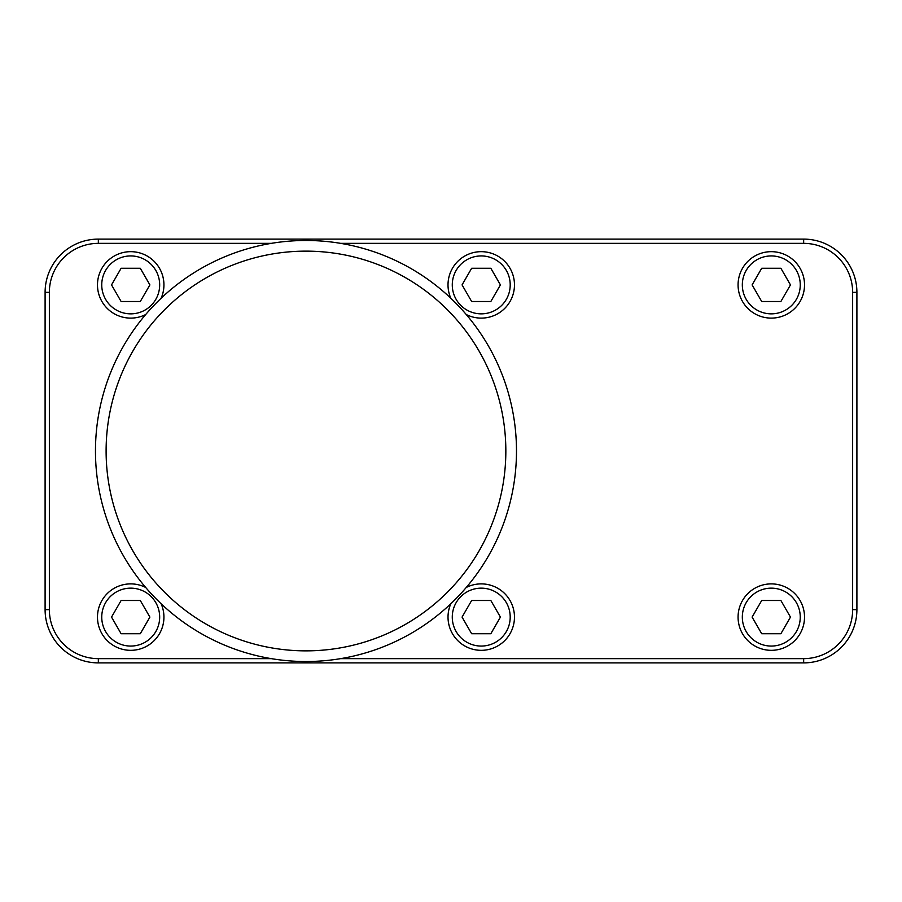 <?xml version="1.0" encoding="UTF-8"?>
<svg xmlns="http://www.w3.org/2000/svg" width="902" height="902" viewBox="0 0 902 902"><rect width="100%" height="100%" fill="white"/><g stroke="black" fill="none" stroke-linecap="round" stroke-linejoin="round"><path stroke-width="1.35" d="M340.652 658.64L803.659 658.64A48.979 48.979 0 0 0 852.638 609.651L856.9 609.651A53.241 53.241 0 0 1 803.659 662.891A53.241 53.241 0 0 0 856.9 609.651L856.9 292.349A53.241 53.241 0 0 0 803.659 239.109A53.241 53.241 0 0 1 856.9 292.349L852.638 292.349A48.979 48.979 0 0 0 803.659 243.36L340.652 243.36M271.299 243.36L98.341 243.36A48.979 48.979 0 0 0 49.362 292.349L49.362 609.651A48.979 48.979 0 0 0 98.341 658.64L98.341 662.891A53.241 53.241 0 0 1 45.1 609.651A53.241 53.241 0 0 0 98.341 662.891L803.659 662.891L803.659 658.64M49.362 292.349L45.1 292.349A53.241 53.241 0 0 1 98.341 239.109A53.241 53.241 0 0 0 45.1 292.349L45.1 609.651L49.362 609.651M852.638 609.651L852.638 292.349M98.341 658.64L271.299 658.64M163.927 617.103A33.216 33.216 0 0 0 161.131 603.754A33.216 33.216 0 0 1 130.711 650.331A33.216 33.216 0 0 1 97.484 617.103A33.216 33.216 0 0 0 130.711 650.331A33.216 33.216 0 0 0 163.927 617.103M145.673 587.45A33.216 33.216 0 0 0 97.484 617.103A33.216 33.216 0 0 1 145.673 587.45M514.467 617.103A33.216 33.216 0 0 0 466.278 587.45A33.216 33.216 0 0 1 514.467 617.103A33.216 33.216 0 0 1 481.24 650.331A33.216 33.216 0 0 1 448.023 617.103A33.216 33.216 0 0 0 481.24 650.331A33.216 33.216 0 0 0 514.467 617.103M450.82 603.754A33.216 33.216 0 0 0 448.023 617.103A33.216 33.216 0 0 1 450.82 603.754M804.516 617.103A33.216 33.216 0 0 0 771.289 583.887A33.216 33.216 0 0 0 738.073 617.103A33.216 33.216 0 0 0 771.289 650.331A33.216 33.216 0 0 0 804.516 617.103A33.216 33.216 0 0 0 771.289 583.887A33.216 33.216 0 0 0 738.073 617.103A33.216 33.216 0 0 0 771.289 650.331A33.216 33.216 0 0 0 804.516 617.103M163.927 284.897A33.216 33.216 0 0 0 130.711 251.669A33.216 33.216 0 0 0 97.484 284.897A33.216 33.216 0 0 0 145.673 314.55A33.216 33.216 0 0 1 97.484 284.897A33.216 33.216 0 0 1 130.711 251.669A33.216 33.216 0 0 1 161.131 298.246A33.216 33.216 0 0 0 163.927 284.897M514.467 284.897A33.216 33.216 0 0 0 481.24 251.669A33.216 33.216 0 0 0 450.82 298.246A33.216 33.216 0 0 1 481.24 251.669A33.216 33.216 0 0 1 514.467 284.897A33.216 33.216 0 0 1 466.278 314.55A33.216 33.216 0 0 0 514.467 284.897M804.516 284.897A33.216 33.216 0 0 0 771.289 251.669A33.216 33.216 0 0 0 738.073 284.897A33.216 33.216 0 0 0 771.289 318.113A33.216 33.216 0 0 0 804.516 284.897A33.216 33.216 0 0 0 771.289 251.669A33.216 33.216 0 0 0 738.073 284.897A33.216 33.216 0 0 0 771.289 318.113A33.216 33.216 0 0 0 804.516 284.897M516.485 451A210.516 210.516 0 0 0 305.97 240.484A210.516 210.516 0 0 0 95.465 451A210.516 210.516 0 0 0 305.97 661.516A210.516 210.516 0 0 0 516.485 451M106.109 451A199.861 199.861 0 0 0 305.97 650.861A199.861 199.861 0 0 0 505.842 451A199.861 199.861 0 0 0 305.97 251.139A199.861 199.861 0 0 0 106.109 451M803.659 243.36L803.659 239.109L98.341 239.109L98.341 243.36M159.677 617.103A28.965 28.965 0 0 0 130.711 588.149A28.965 28.965 0 0 0 101.746 617.103A28.965 28.965 0 0 0 130.711 646.069A28.965 28.965 0 0 0 159.677 617.103M121.116 633.723L140.295 633.723L149.89 617.103L140.295 600.495L121.116 600.495L111.532 617.103L121.116 633.723M510.205 617.103A28.965 28.965 0 0 0 481.24 588.149A28.965 28.965 0 0 0 452.274 617.103A28.965 28.965 0 0 0 481.24 646.069A28.965 28.965 0 0 0 510.205 617.103M471.645 633.723L490.835 633.723L500.418 617.103L490.835 600.495L471.645 600.495L462.061 617.103L471.645 633.723M800.254 617.103A28.965 28.965 0 0 0 771.289 588.149A28.965 28.965 0 0 0 742.323 617.103A28.965 28.965 0 0 0 771.289 646.069A28.965 28.965 0 0 0 800.254 617.103M761.705 633.723L780.884 633.723L790.468 617.103L780.884 600.495L761.705 600.495L752.11 617.103L761.705 633.723M159.677 284.897A28.965 28.965 0 0 0 130.711 255.931A28.965 28.965 0 0 0 101.746 284.897A28.965 28.965 0 0 0 130.711 313.851A28.965 28.965 0 0 0 159.677 284.897M121.116 301.505L140.295 301.505L149.89 284.897L140.295 268.277L121.116 268.277L111.532 284.897L121.116 301.505M510.205 284.897A28.965 28.965 0 0 0 481.24 255.931A28.965 28.965 0 0 0 452.274 284.897A28.965 28.965 0 0 0 481.24 313.851A28.965 28.965 0 0 0 510.205 284.897M471.645 301.505L490.835 301.505L500.418 284.897L490.835 268.277L471.645 268.277L462.061 284.897L471.645 301.505M800.254 284.897A28.965 28.965 0 0 0 771.289 255.931A28.965 28.965 0 0 0 742.323 284.897A28.965 28.965 0 0 0 771.289 313.851A28.965 28.965 0 0 0 800.254 284.897M761.705 301.505L780.884 301.505L790.468 284.897L780.884 268.277L761.705 268.277L752.11 284.897L761.705 301.505M765.11 662.891L136.89 662.891M765.11 239.109L136.89 239.109"/></g></svg>
